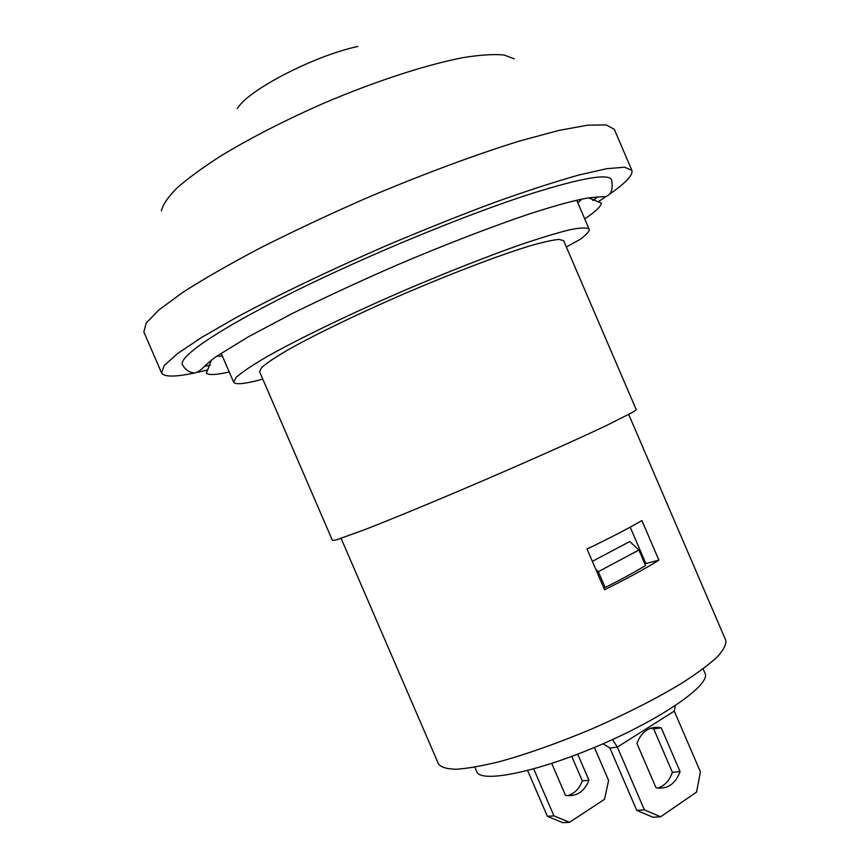 <?xml version="1.0" encoding="UTF-8"?>
<svg xmlns="http://www.w3.org/2000/svg" width="866" height="866" viewBox="0 0 866 866"><rect width="100%" height="100%" fill="white"/><g stroke="black" fill="none" stroke-linecap="round" stroke-linejoin="round"><path stroke-width="1.3" d="M216.911 356.24L222.346 356.023M577.86 202.915L581.746 199.104M530.761 193.843C581.736 177.844 608.668 173.189 611.558 179.879C613.269 188.831 611.428 194.374 606.038 196.495C604.349 197.275 605.366 195.868 586.932 198.13C573.108 200.652 553.504 206.065 528.119 214.357C491.206 226.849 445.947 244.288 398.728 264.314C363.85 279.426 328.355 295.836 292.253 313.524L248.694 336.625L218.503 355.125C204.82 363.839 201.843 371.417 194.612 373.019C189.221 372.488 185.162 369.717 182.445 364.683C178.472 356.803 218.557 329.21 292.881 292.297C367.022 255.459 465.984 214.616 530.761 193.843M597.757 196.863L592.809 200.49M210.308 365.225L204.268 366.318M357.842 46.461C313.968 55.76 247.449 90.4 237.392 108.553M527.632 770.524L547.388 816.335L562.878 822.7L569.492 822.299L604.522 799.307L608.614 780.482L594.39 747.466M567.771 795.681C574.537 793.581 579.376 788.645 582.309 780.872L571.766 756.408M569.492 822.299L553.948 815.891L547.388 816.335M577.698 754.156L588.934 780.244L582.309 780.872M588.934 780.244C584.604 791.037 577.46 796.168 567.522 795.648L565.466 795.291L551.729 763.422M533.694 768.9L553.948 815.891M612.522 739.542L617.361 747.109L674.268 711.094L675.318 705.628M609.891 748.008L636.748 810.36L652.932 817.255L660.617 816.79L644.369 809.851L617.361 747.109L609.891 748.008L603.061 743.764M657.965 788.071C664.742 785.743 669.548 780.493 672.384 772.32L653.689 728.858L650.42 728.284M674.268 711.094L700.432 771.931L696.535 792.141L660.617 816.79M644.369 809.851L636.748 810.36M680.07 771.595C675.761 783.189 668.444 788.688 658.128 788.092L655.984 787.703L636.911 743.396C641.197 732.387 648.201 727.018 657.9 727.288L661.256 727.862L680.07 771.595L672.384 772.32M653.689 728.858L661.256 727.862M630.199 527.134L645.863 563.571L644.964 564.145M595.711 569.168L598.33 571.668L605.15 587.527C621.247 579.43 634.713 572.101 645.56 565.541L638.892 550.029L629.766 541.542L592.355 561.363M605.15 587.527L603.764 587.873M638.892 550.029L598.33 571.668M703.116 668.833L705.043 673.315C711.073 684.194 663.941 717.622 600.528 744.857C537.169 772.223 480.5 783.492 476.733 771.638L474.806 767.168M658.907 560.129C645.267 568.691 627.157 578.564 604.565 589.746L587.04 549.012C609.761 538.111 628.045 528.628 641.901 520.563L658.907 560.129L645.863 563.571M628.748 414.511L725.762 640.288C726.422 644.412 723.597 649.955 717.286 656.893C708.929 664.579 697.292 673.218 682.365 682.841C657.218 698.104 627.558 713.248 593.383 728.274C558.992 742.768 527.611 753.918 499.238 761.712C481.994 765.945 467.716 768.456 456.393 769.257C447.018 769.062 441.054 767.319 438.51 763.996L341.117 538.381M262.777 379.124C245.121 383.919 235.411 384.948 233.658 382.209L236.212 377.284C241.82 372.315 251.692 365.668 265.819 357.322C297.406 339.418 348.922 314.445 404.758 290.272C447.592 272.021 486.064 256.866 520.174 244.807C540.72 237.858 557.444 232.792 570.348 229.642C580.805 227.617 587.061 227.444 589.118 229.133C589.789 231.049 586.899 234.405 580.415 239.189L566.353 246.983M563.647 240.683L559.014 239.384C552.54 239.979 542.527 242.242 528.964 246.161C499.141 255.329 453.503 272.649 405.938 293.022C358.459 313.579 314.52 334.839 287.36 350.21C275.193 357.377 266.674 363.103 261.792 367.39L259.551 371.644L332.457 540.492L336.279 539.908L364.781 529.635C393.684 518.377 438.694 499.747 486.172 479.331C533.629 458.861 578.098 438.954 606.124 425.693L633.187 412.043L636.239 409.661L563.647 240.683M514.242 58.866L504.207 55.023C494.129 54.006 480.619 54.839 463.656 57.524C427.198 64.43 376.017 80.971 324.144 103.054C284.73 120.396 250.112 138.138 220.267 156.291C202.298 167.852 187.814 178.483 176.783 188.193C167.928 197.167 162.797 204.712 161.39 210.817M609.383 194.32C625.728 182.986 633.23 174.986 631.877 170.321L614.275 129.294L606.222 124.931L587.743 125.169L558.797 130.441L520.109 140.866C475.564 154.603 421.277 174.78 365.279 198.585C328.138 214.909 293.152 231.352 260.32 247.914C229.685 264.065 203.846 278.884 182.791 292.372L159.073 309.79L146.192 323.05L143.832 331.895L161.552 372.878C164.01 377.067 174.975 377.111 194.439 373.019M597.984 201.886L606.373 196.376M631.877 170.321L624.559 167.203L606.741 168.686L578.38 175.138C554.446 181.903 526.16 191.126 493.544 202.796C459.067 215.699 423.106 230.085 385.662 245.944C329.73 270.279 277.434 295.371 236.418 317.411L201.8 337.318L177.627 353.501L164.313 365.42L161.552 372.878M198 372.25L207.764 369.934M211.304 360.343L206.346 373.224C209.009 375.292 216.641 374.87 229.241 371.979M584.712 218.881C595.462 211.726 601.004 206.465 601.35 203.109L588.577 197.859M650.496 728.263L657.9 727.288M221.176 353.317L233.658 382.209M576.691 200.208L589.118 229.133"/></g></svg>
